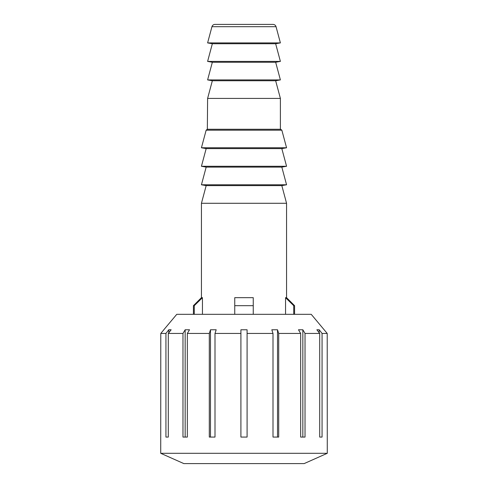 <?xml version="1.0" encoding="UTF-8"?>
<svg xmlns="http://www.w3.org/2000/svg" width="488" height="488" viewBox="0 0 488 488"><rect width="100%" height="100%" fill="white"/><g stroke="black" fill="none" stroke-linecap="round" stroke-linejoin="round"><path stroke-width="0.73" d="M207.607 98.423L212.341 80.752L275.659 80.752L280.393 98.423L207.607 98.423L207.345 129.265L280.655 129.265L281.851 130.18L286.566 147.773L201.434 147.773L206.149 130.18L281.851 130.18M211.951 26.688C212.433 25.254 213.421 24.491 214.934 24.4L273.066 24.4C274.579 24.491 275.567 25.254 276.049 26.688L211.951 26.688L207.607 42.907L280.393 42.907L275.659 43.743L212.341 43.743L207.607 61.409L280.393 61.409L275.659 62.244L212.341 62.244L207.607 79.916L280.393 79.916L275.659 80.752M286.566 147.773L281.826 148.608L206.174 148.608L201.434 166.274L286.566 166.274L281.826 167.109L206.174 167.109L201.434 184.781L286.566 184.781L281.826 185.617L206.174 185.617L201.434 203.289L201.434 297.668L202.453 297.668L194.273 305.683L193.419 305.683L193.419 314.321M281.826 185.617L286.566 203.289L201.434 203.289M244 297.668L253.254 297.668L253.254 305.683L234.746 305.683L234.746 297.668L244 297.668M285.547 314.321L285.547 297.668L286.566 297.668L294.581 305.683L293.727 305.683L285.547 297.668M293.727 314.321L293.727 305.683M234.746 314.321L234.746 305.683M253.254 314.321L253.254 305.683M194.273 314.321L194.273 305.683M202.453 297.668L202.453 314.321M160.723 453.303L327.277 453.303L304.146 463.6L183.854 463.6L160.723 453.303L160.784 333.444L163.809 329.839M327.277 453.303L327.216 333.444L322.062 333.444L322.062 437.077L319.701 437.077L319.701 333.444L305.024 333.444L305.024 437.077L300.663 437.077L300.663 333.444L278.697 333.444L278.697 437.077L272.999 437.077L272.999 333.444L247.087 333.444L247.087 437.077L240.913 437.077L240.913 333.444L215.001 333.444L215.001 437.077L209.303 437.077L209.303 333.444L210.487 329.766L210.487 437.077M327.216 333.444L311.228 314.321L176.772 314.321L163.809 329.766M240.913 333.444L240.913 329.766L247.087 329.766L247.087 333.444M272.999 333.444L271.816 329.766L277.513 329.766L278.697 333.444M300.663 333.444L298.479 329.766L302.841 329.766L305.024 333.444M319.701 333.444L316.852 329.766L319.213 329.766L322.062 333.444M277.513 329.766L277.513 437.077M302.841 329.766L302.841 437.077M319.213 329.766L319.213 332.81M168.787 329.766L171.148 329.766L168.299 333.444L168.299 437.077L165.938 437.077L165.938 333.444L168.787 329.766L168.787 332.81M185.159 329.766L189.521 329.766L187.337 333.444L187.337 437.077L182.976 437.077L182.976 333.444L185.159 329.766L185.159 437.077M210.487 329.766L216.184 329.766L215.001 333.444M165.938 333.444L160.784 333.444M182.976 333.444L168.299 333.444M209.303 333.444L187.337 333.444M280.393 98.423L280.393 129.265M286.566 203.289L286.566 297.668M201.434 297.668L193.419 305.683M294.581 305.683L294.581 314.321M206.149 130.18L207.345 129.265M276.049 26.688L280.393 42.907M206.174 185.617L201.434 184.781M281.826 167.109L286.566 184.781M206.174 167.109L201.434 166.274M281.826 148.608L286.566 166.274M206.174 148.608L201.434 147.773M212.341 80.752L207.607 79.916M275.659 62.244L280.393 79.916M212.341 62.244L207.607 61.409M275.659 43.743L280.393 61.409M212.341 43.743L207.607 42.907"/></g></svg>

